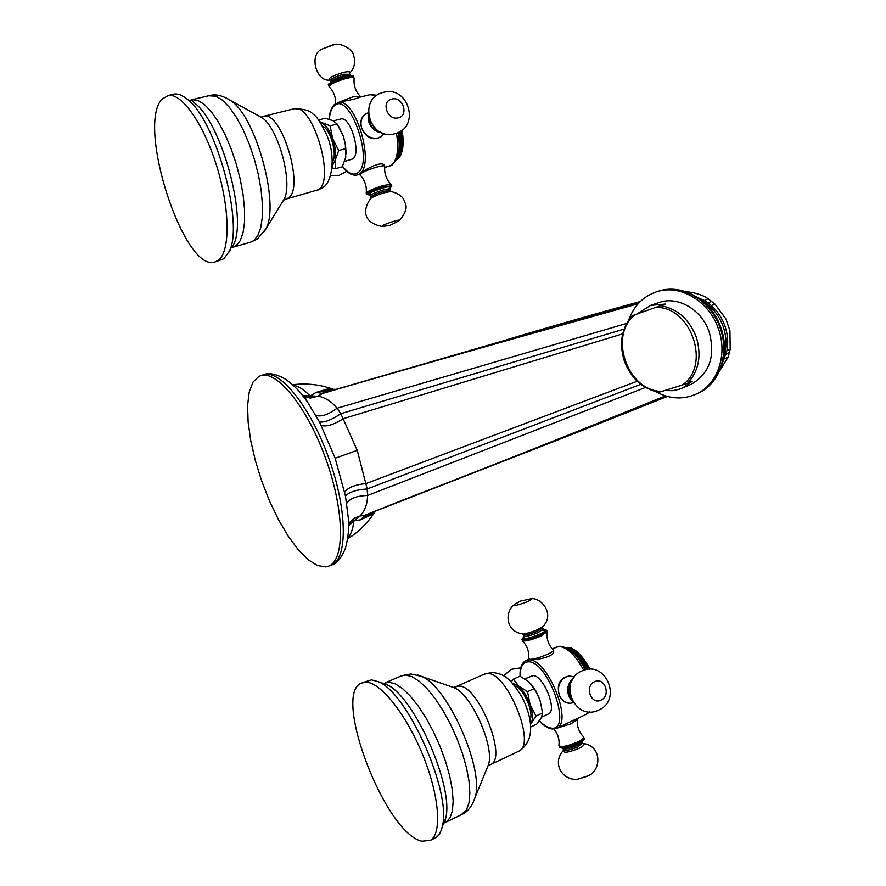 <?xml version="1.0" encoding="UTF-8"?>
<svg xmlns="http://www.w3.org/2000/svg" width="886" height="886" viewBox="0 0 886 886"><rect width="100%" height="100%" fill="white"/><g stroke="black" fill="none" stroke-linecap="round" stroke-linejoin="round"><path stroke-width="1.33" d="M528.743 659.04L530.105 659.35C534.391 659.095 540.039 657.478 547.072 654.51C551.037 652.705 553.163 651.321 553.451 650.346L553.661 650.944C555.046 656.736 535.72 660.513 530.105 659.35L528.61 658.663M559.321 727.018L577.14 718.601M569.122 703.218L568.989 703.207C564.36 702.797 561.093 699.973 559.199 694.746C556.607 684.07 559.908 677.823 569.111 676.029L569.964 676.051M524.877 678.853L532.962 675.641C543.162 674.844 557.637 710.218 548.589 713.872L541.623 717.117M530.714 683.693L535.731 690.703L539.906 699.741L542.597 712.942L541.268 717.837L536.694 724.194L530.725 726.985M511.266 681.921L513.393 679.13L519.949 676.184L528.643 681.633L535.177 690.249L540.006 700.04M512.385 683.106L518.764 686.107C523.404 690.449 527.192 696.617 530.105 704.603C532.752 712.565 533.195 718.502 531.434 722.422L530.504 723.718M529.972 719.853C534.336 712.61 523.094 687.492 514.888 686.052M513.393 679.13L518.764 686.107L527.524 691.656L534.114 688.655M527.524 691.656L530.105 704.603L536.019 716.01L542.597 712.942M536.019 716.01L530.57 724.471M362.274 682.729L371.555 679.861L378.089 681.655C407.062 691.733 452.303 792.859 442.236 826.671C440.984 832.142 438.836 835.819 435.779 837.713L430.452 840.316C442.324 833.538 439.279 795.13 422.722 754.817C406.309 714.459 380.714 682.453 366.184 682.176L361.3 683.15C331.951 694.27 385.222 833.826 421.935 841.213L430.452 840.316M434.162 838.51L435.779 837.713M556.751 728.237L571.204 723.751L577.329 719.498L577.229 718.557M553.916 729.034C557.848 733.807 559.542 739.157 559 745.093L558.889 745.491C560.949 747.518 567.173 746.355 577.561 742.014C581.482 740.087 583.542 738.503 583.752 737.274L583.675 736.93C578.879 732.024 576.764 726.221 577.329 719.498M553.661 650.944L553.141 649.848M522.286 640.689C524.667 641.663 530.803 640.179 540.693 636.214L546.994 631.807M573.43 702.753L569.986 703.274C564.914 702.908 561.314 700.062 559.199 694.746C557.205 686.75 559.42 680.836 565.844 677.026L569.111 676.029M574.316 676.904L570.119 676.062M572.445 701.125L570.584 699.143C566.675 693.04 566.697 686.982 570.673 680.946L573.187 678.477M589.921 669.251L589.356 669.262M587.451 669.406L589.511 668.465L589.821 669.052M589.511 668.465L589.146 667.734L585.203 669.539M589.146 667.734L588.869 667.224L584.937 669.019M584.649 668.487L588.581 666.693L588.869 667.224M588.581 666.693L588.171 665.94L584.239 667.734M588.171 665.94L587.883 665.441L583.963 667.236M583.686 666.759L587.883 665.441M587.595 664.976L587.152 664.201L583.243 665.984M587.152 664.201L582.955 665.486M582.7 665.065L586.864 663.714M586.587 663.304L586.1 662.506L582.213 664.278M586.1 662.506L581.914 663.802M581.681 663.437L585.801 662.03M585.535 661.687L585.026 660.878L581.161 662.628M585.026 660.878L580.851 662.174M580.651 661.864L584.716 660.424M584.472 660.136L583.918 659.306L580.086 661.045M583.918 659.306L579.776 660.613M579.599 660.358L583.597 658.874M583.376 658.652L582.789 657.822L578.99 659.538M582.789 657.822L578.68 659.129M578.536 658.929L582.467 657.412M582.257 657.246L581.637 656.415L577.893 658.11M581.637 656.415L577.583 657.711M577.473 657.578L581.316 656.028M581.127 655.917L580.485 655.086L576.786 656.759M580.485 655.086L576.476 656.393M576.409 656.304L580.153 654.732M579.987 654.688L579.311 653.857L575.69 655.496M579.311 653.857L575.379 655.153M575.346 655.119L578.979 653.525M578.846 653.536L578.148 652.716L574.604 654.322M578.148 652.716L574.294 654.001M577.694 652.473L576.974 651.686L573.53 653.237M576.974 651.686L573.231 652.949M576.509 651.476L575.822 650.756L572.478 652.251M575.822 650.756L572.19 651.996M575.324 650.579L574.671 649.925L571.459 651.365M574.671 649.925L571.182 651.132M574.161 649.803L573.541 649.216L570.495 650.579M573.541 649.216L570.219 650.379M573.009 649.128L572.422 648.618L569.565 649.892M572.422 648.618L569.321 649.715M571.869 648.574L568.712 649.305M571.337 648.131L568.48 649.15M570.761 648.131L567.937 648.807M570.274 647.766L567.727 648.685M569.676 647.81L567.25 648.408M569.244 647.511L567.073 648.308M568.624 647.611L566.675 648.087M568.258 647.378L566.531 648.009M566.11 647.799L567.317 647.367L566.209 647.854M338.131 102.577L352.728 96.928L360.181 96.231L360.358 97.072C357.291 98.446 351.221 99.952 342.173 101.58L340.346 102.034M359.893 174.896L360.713 173.601C364.511 169.503 382.054 160.3 384.469 165.383L384.69 166.003C383.893 165.538 381.379 165.87 377.148 166.989C369.783 169.115 364.301 171.319 360.713 173.601L357.523 174.919M381.235 136.577L380.626 137.031C372.441 140.896 366.151 137.972 361.754 128.26C359.882 122.622 360.823 118.159 364.567 114.87L364.755 114.726M340.423 119.101L340.811 119.001C350.402 115.977 361.643 153.677 352.761 158.948L344.61 161.407M338.585 126.244L343.369 136.256L345.462 144.329L346.16 153.81M318.55 119.953L325.284 118.259L332.97 120.695L337.189 124.062L343.369 136.256L345.352 144.75L345.739 157.331L342.229 166.845L335.262 168.705L332.139 167.842M320.588 122.811L322.393 123.376C326.303 125.568 329.725 130.652 332.649 138.637C335.351 146.788 336.215 153.954 335.218 160.122L332.272 165.992M332.361 162.072C337.754 155.615 330.633 129.212 322.648 126.2M319.879 121.781L330.124 125.856L337.189 124.062M330.124 125.856L332.649 138.637L338.718 150.498L345.761 148.649M338.718 150.498L335.218 160.122L335.262 168.705M230.593 249.387L223.936 258.701L215.519 261.791M228.798 252.277C244.835 225.598 215.763 118.425 186.37 98.545C181.863 95.046 177.798 93.551 174.177 94.06L172.582 94.437M218.288 260.318C230.061 252.001 230.238 210.835 217.38 168.251C204.655 125.624 182.139 92.941 168.362 95.422L161.85 99.31C136.344 126.321 184.166 272.567 214.689 262.034L218.288 260.318M366.206 193.137C367.457 191.199 373.25 188.64 383.583 185.462L390.936 184.277C386.13 179.194 384.07 173.135 384.779 166.103L384.469 165.383M329.249 87.016C329.714 84.436 335.384 81.578 346.271 78.422C350.557 77.425 353.137 77.281 354.023 78.001L354.101 78.721M384.203 133.576L381.456 136.411L378.034 137.994C370.614 139.091 365.187 135.846 361.754 128.26C360.026 122.412 361.222 117.727 365.364 114.228L368.222 112.71M381.91 132.778L378.588 132.169C372.087 129.566 368.598 124.749 368.122 117.749L368.41 115.091M397.404 158.982L396.419 159.569M397.305 159.247L396.463 159.48M398.179 158.328L396.585 159.203M398.058 158.694L396.651 159.081M398.91 157.564L396.806 158.705M398.766 158.018L396.884 158.528M399.575 156.678L397.072 158.051M399.442 157.232L397.149 157.852M400.195 155.681L399.885 156.589L397.349 157.276M400.062 156.324L397.437 157.032M400.76 154.574L400.472 155.604L397.648 156.368M400.627 155.305L397.736 156.091M401.269 153.367L401.004 154.507L397.936 155.338M401.148 154.186L398.024 155.017M401.712 152.06L401.48 153.311L398.213 154.186M401.602 152.957L398.29 153.843M402.1 150.664L401.901 152.015L398.478 152.935M402.011 151.628L398.545 152.558M402.421 149.169L402.266 150.62L398.7 151.572M402.355 150.199L398.755 151.174M402.687 147.608L399.021 148.571L402.687 147.608L402.643 148.693L398.877 150.122M402.643 148.693L398.933 149.69M402.809 147.563L399.054 148.117M399.121 147.021L402.875 146.024L402.864 147.098M402.875 146.024L399.121 146.943M402.986 145.913L399.143 146.467M399.165 145.393L403.008 144.363L403.03 145.437M403.008 144.363L399.165 145.249M403.108 144.196L399.165 144.75M399.165 143.687L403.086 142.646L403.119 143.698M403.086 142.646L399.154 143.477M403.152 142.413L399.143 142.956M399.11 141.926L403.097 140.863L403.152 141.893M403.097 140.863L399.099 141.649M403.141 140.575L399.065 141.118M398.999 140.11L403.041 139.036L403.119 140.043M403.041 139.036L398.977 139.767M403.064 138.681L398.933 139.224M398.833 138.238L402.92 137.164L403.03 138.138M402.92 137.164L398.8 137.839M402.92 136.754L402.864 136.189L398.733 137.286M398.622 136.333L402.742 135.248L402.864 136.189M402.742 135.248L398.556 135.879M402.709 134.783L402.643 134.218L398.478 135.314M398.346 134.406L402.499 133.31L402.643 134.218M402.499 133.31L398.268 133.886M402.443 132.789L402.355 132.213L398.168 133.31M398.766 132.247L402.2 131.349L402.355 132.213M402.2 131.349L402.111 130.774L400.682 131.15M402.111 130.774L402.011 130.209M301.273 393.827L307.143 401.458L319.481 421.935L335.185 458.228L345.462 496.149L348.386 518.543L348.519 528.311M346.647 503.414C349.793 498.441 356.759 495.806 367.546 495.484C367.446 503.979 364.932 510.823 359.982 516.04L364.81 515.287L401.967 500.391C482.792 469.237 570.65 434.406 665.53 395.898M348.563 525.287L350.856 521.278L354.555 518.055L359.982 516.04L353.891 520.835L360.58 519.827L365.076 515.176M303.012 395.964L310.244 398.113L318.019 396.131C325.273 397.493 331.608 401.535 337.023 408.258L340.855 413.673L357.224 450.343L367.192 488.961L367.546 495.484L645.495 387.47M315.837 415.401C321.297 417.051 328.363 414.659 337.023 408.258L626.601 323.456M334.177 389.718L327.421 389.043L315.992 392.443L310.222 396.086L318.019 396.131L322.67 393.406C417.749 365.763 522.895 335.883 638.13 303.765M325.771 566.907L317.432 565.556L308.051 559.642L298.117 549.597L288.083 535.986L278.403 519.506L269.488 500.9L261.691 481.009L255.356 460.654L250.76 440.719L248.124 422.068L247.582 405.544L249.243 391.944L253.075 382.01L258.967 376.34L260.683 375.653C276.975 369.872 307.652 407.804 326.026 459.502C344.588 511.122 344.964 560.074 328.75 566.088L325.771 566.907M360.58 519.827L371.444 514.844L375.321 511.034M371.444 514.844L374.523 511.355M369.34 515.608L372.286 512.263M364.711 517.734L367.125 514.345M345.462 496.149C348.829 492.151 356.072 489.759 367.192 488.961L640.811 384.314M344.709 492.239C347.799 487.555 354.865 484.686 365.885 483.612L637.211 381.224M321.352 425.501C326.58 426.93 333.856 424.671 343.181 418.724L622.692 333.867M319.481 421.935C324.498 422.644 331.619 419.886 340.855 413.673L624.098 329.071M315.992 392.443L322.67 393.406L503.093 340.877C545.433 328.285 590.94 315.383 639.626 302.181M320.488 391.379L325.428 392.631M325.361 389.929L333.756 390.305M327.421 389.043L335.927 389.397L334.255 390.172M697.592 297.441L704.292 300.509L711.347 305.581C717.538 311.152 722.09 318.008 725.003 326.17C727.749 334.387 728.392 342.55 726.93 350.657L722.489 362.994M655.928 391.745C669.727 399.187 683.316 399.896 696.673 393.882C717.56 384.325 727.849 354.843 718.524 329.071C709.431 301.207 679.883 283.841 656.659 291.771C643.225 296.334 633.911 305.759 628.695 320.034M689.253 385.1L691.335 384.214C709.575 373.515 715.556 356.161 709.254 332.172C701.933 309.712 677.989 295.78 659.306 302.469L658.907 302.602M696.274 337.112C701.79 355.541 698.899 370.924 687.602 383.261L682.286 385.022C711.613 365.519 690.87 305.482 655.452 307.497L660.735 305.637C677.369 308.693 689.219 319.181 696.274 337.112M664.566 390.571L672.651 390.671L679.163 389.275L682.885 387.813L692.132 381.345L687.602 383.261M658.686 392.321C642.483 388.766 631.031 378.344 624.342 361.067C618.904 343.369 621.507 328.252 632.161 315.737L635.461 314.552C607.763 334.963 627.465 391.745 662.063 391.357L658.686 392.321M660.735 305.637L665.397 304.064L650.59 305.382L637.001 314.009M682.286 385.022L662.063 391.357M635.461 314.552L655.452 307.497M552.199 648.829L559.066 646.448C567.239 647.256 575.457 655.186 583.741 670.259M589.301 711.912L586.189 714.326M520.071 676.24C519.683 668.265 521.577 663.049 525.741 660.602L528.887 659.893C546.928 657.988 573.176 721.503 556.962 728.126L556.297 728.458M520.281 676.35C520.082 666.97 522.707 662.119 528.145 661.82C548.146 660.28 573.109 731.891 551.269 728.104C547.67 727.694 543.727 725.246 539.43 720.75M456.434 686.506L484.077 674.246L487.4 673.526C506.792 671.654 536.517 743.985 519.118 751.04L518.266 751.45M484.697 673.969L492.195 672.463C502.03 673.781 508.564 675.365 521.732 696.573C531.556 715.667 536.473 739.976 519.118 751.04L490.877 764.43C507.711 757.652 477.842 684.568 459.014 686.129L453.787 687.237L454.164 687.724L451.384 686.75M486.647 769.148L488.684 764.164C494.211 745.015 471.053 694.07 454.164 687.724L421.526 676.383C446.987 685.731 483.856 767.187 475.383 796.592L472.747 803.458M417.838 675.043L421.526 676.383L410.794 673.958L401.879 675.653M385.51 682.741L401.015 676.029L405.755 675.043L412.079 676.716L419.277 681.29L427.052 688.643L435.07 698.511L442.967 710.483L450.398 724.05L456.999 738.614L462.47 753.477L466.534 767.974L469.037 781.419L469.857 793.203L468.993 802.827L466.512 809.893L461.063 814.865M443.731 823.105L446.145 822.108L449.999 817.889L452.381 810.845L453.156 801.221L452.248 789.404L449.678 775.914L445.558 761.362L440.065 746.411L433.464 731.758L426.055 718.081L418.192 706.009L410.24 696.042L402.554 688.599L395.455 683.937L389.231 682.209L383.937 683.316L385.875 684.302L381.678 682.873M442.258 826.605L445.503 818.874C454.917 787.3 413.053 693.838 385.875 684.302L378.089 681.655M584.007 738.005L584.184 738.514C583.985 739.744 581.914 741.327 577.993 743.265C567.605 747.596 561.381 748.759 559.321 746.732L559.066 745.99M577.893 743.919C569.344 747.585 563.529 748.847 560.45 747.695M582.168 741.46L577.417 745.458C569.632 748.736 564.803 749.678 562.909 748.271M582.578 742.756L577.916 746.876C569.842 750.254 565.002 751.14 563.385 749.545L563.031 748.537M582.955 743.443C585.336 744.129 583.985 745.779 578.901 748.415C567.749 752.801 562.688 753.366 563.729 750.099L563.551 749.966M563.385 750.464C551.214 763.699 563.208 781.341 577.871 779.159L588.481 775.671C600.874 770.886 602.79 745.946 582.944 743.432M590.597 774.342L587.451 776.225L577.871 779.159M523.936 636.779L521.854 639.271C523.648 640.556 529.784 639.116 540.261 634.974C544.237 633.191 546.374 631.84 546.684 630.921L546.573 630.588M523.936 636.812C521.079 640.102 526.328 639.26 539.674 634.287C546.13 631.253 547.382 629.813 543.439 629.957M523.914 636.968C521.876 639.858 527.059 638.961 539.474 634.287C545.964 631.22 547.005 629.846 542.586 630.179M523.393 634.863L523.792 635.993C525.188 636.979 529.961 635.86 538.101 632.637L543.018 629.237M522.651 633.911L523.305 634.586C524.7 635.572 529.463 634.442 537.603 631.231L542.52 627.82M514.245 604.75C505.053 611.008 504.854 631.341 522.363 633.878C525.542 633.944 530.603 632.56 537.536 629.725L542.919 626.557M530.426 598.836L530.858 598.825C532.442 599.002 531.146 600.021 526.96 601.882C517.202 605.503 513.227 606.268 515.021 604.174L520.248 601.206M572.478 679.651C567.173 686.174 566.951 692.93 571.824 699.907M570.606 684.081L569.31 689.662L570.241 695.344M601.029 700.117C590.951 705.389 584.184 685.963 594.606 681.677C604.673 676.516 611.373 695.765 601.029 700.117M396.507 133.21C398.999 149.512 397.316 160.189 391.424 165.261L384.635 167.554M369.883 94.713L376.45 95.644M337.621 102.71L338.264 102.554C355.474 97.183 375.465 165.051 359.417 173.955L356.969 175.074C352.107 175.86 347.268 172.98 342.428 166.435M329.293 119.3C329.836 112.821 331.486 108.347 334.243 105.855C349.494 90.317 374.756 162.802 357.634 172.914C353.215 175.705 348.176 173.468 342.539 166.225M293.41 108.934L294.218 108.734C312.669 102.931 335.584 180.091 318.439 189.726L286.455 198.962M282.39 202.008L284.074 199.272L284.085 199.981L288.349 197.943C304.862 188.441 281.549 110.595 263.729 116.243L262.599 116.564M225.011 97.327L231.335 100.96C256.641 118.436 279.721 204.987 265.933 228.787L284.074 199.272C293.122 183.38 278.78 129.201 262.289 117.816L257.582 115.258M250.871 242.122L257.516 238.866L265.933 228.787L263.751 232.464M208.575 95.788L215.907 96.209L222.441 100.196L229.352 107.272L236.318 117.185L243.008 129.489L249.099 143.643L254.304 158.959L258.38 174.719L261.126 190.158L262.444 204.577L262.3 217.325L260.705 227.835L257.771 235.709L253.673 240.66L250.129 242.332L233.616 247.006M316.424 190.778L322.205 187.976C331.741 183.557 336.215 158.073 327.333 136.4C321.374 123.409 316.546 115.933 312.869 113.984C310.155 110.639 303.931 108.889 294.218 108.734L261.824 116.775L262.289 117.816L231.335 100.96C223.228 95.732 216.118 93.894 210.015 95.444L192.184 99.664C190.8 98.933 191.365 99.897 193.879 102.554C221.323 121.116 248.158 220.193 233.151 245.278L232.254 247.482L236.274 245.588L240.25 240.649L243.052 232.774L244.525 222.242L244.558 209.461L243.141 194.986L240.305 179.481L236.163 163.644L230.925 148.25L224.822 134.019L218.155 121.626L211.245 111.647L204.411 104.493L197.966 100.461L192.184 99.664L189.803 100.373M391.612 185.883L384.026 186.724C373.216 190.08 367.457 192.661 366.726 194.477L369.75 194.998C365.763 194.488 370.514 192.029 383.992 187.611C390.837 185.861 392.697 186.027 389.596 188.12M387.924 188.917C392.609 186.281 391.235 185.883 383.826 187.721C371.312 191.786 366.571 194.178 369.606 194.887L371.588 194.543M389.663 189.172L383.76 189.848C375.365 192.45 370.88 194.455 370.304 195.861L370.725 197.057M390.161 190.601L384.258 191.276C375.863 193.879 371.378 195.884 370.802 197.279L370.658 198.442M391.424 191.487L385.155 192.528C377.569 194.82 372.652 196.88 370.414 198.685C361.732 211.632 364.489 223.006 382.132 226.473M389.696 225.387L382.841 226.462C381.046 225.963 384.845 224.18 394.237 221.112C398.335 219.972 400.04 219.794 399.342 220.57C405.832 213.028 407.649 206.981 404.813 202.429C403.717 197.102 399.021 193.425 390.726 191.409L389.729 187.799M399.032 220.813L390.028 225.288M329.094 86.573L328.817 85.765C329.271 83.173 334.941 80.305 345.839 77.16C350.114 76.163 352.694 76.03 353.58 76.75L353.735 77.193M329.116 84.48C330.589 81.922 335.993 79.319 345.33 76.683M330.766 82.52L330.744 82.398C331.098 80.382 335.506 78.145 343.967 75.698L350.125 75.753M330.622 82.055L330.245 80.98C330.6 78.943 335.008 76.705 343.469 74.258L349.638 74.313M330.29 80.216C327.233 78.677 331.574 76.085 343.292 72.442C348.774 71.268 350.867 71.556 349.582 73.317L349.538 73.372M336.758 44.311L332.793 44.854L322.316 49.029C308.428 54.057 316.28 81.767 329.382 80.105M368.642 116.564C368.93 124.638 372.906 129.843 380.559 132.169M370.381 121.792L375.996 129.134M398.29 117.772C387.459 121.061 380.603 101.403 391.789 99.099C402.609 95.909 409.398 115.401 398.29 117.772M330.843 565.279L331.497 565.024C347.766 558.977 347.467 510.048 328.905 458.472C310.554 406.818 279.832 368.941 263.474 374.756L263.087 374.878M293.122 385.188C298.228 385.942 303.92 389.574 310.222 396.086L302.591 395.366M348.619 525.941L353.891 520.835C352.993 528.92 350.934 534.723 347.711 538.267M367.768 516.184L370.093 513.149M366.859 516.593L369.252 513.492M365.22 515.12L566.663 436.51L667.036 396.341M335.185 458.228L357.224 450.343M322.847 390.837L328.075 391.9M323.811 390.549L329.16 391.59M702.609 301.162C712.289 306.955 719.177 315.505 723.286 326.823C726.719 337.167 726.874 347.179 723.773 356.892M714.747 303.909L711.347 305.581M711.569 301.196L708.18 303.034M707.604 298.416L708.124 298.748L704.292 300.509M686.351 291.871L687.414 292.258M497.356 342.583C539.829 329.725 585.203 316.667 633.457 303.411L640.257 301.561M496.282 342.893L640.279 301.539L503.093 340.877M451.938 356.05L513.193 337.854M335.927 389.397L353.104 384.602M730.297 348.331L730.175 349.095L726.93 350.657M729.499 352.362L725.988 354.577M728.126 356.914L724.471 358.908M656.659 291.771L658.497 291.173C681.699 283.254 711.214 300.587 720.296 328.407C729.599 354.123 719.31 383.56 698.445 393.107L696.075 394.159M696.673 393.882L698.445 393.107C719.886 383.273 730.285 353.647 721.027 328.108C712.045 300.476 682.364 283.088 658.497 291.173L657.6 291.461M556.397 646.946L559.908 646.248C569.022 647.212 577.495 655.064 585.336 669.794M589.555 711.923L586.997 713.95L576.531 718.889M561.525 725.977L556.962 728.126L552.399 729.023M528.776 659.262L526.373 660.325M552.299 729.012C548.168 728.48 543.838 725.778 539.308 720.916M535.731 690.703L535.177 690.249M490.877 764.43L488.994 765.216L488.684 764.164L475.383 796.592C472.448 805.64 468.173 811.487 462.547 814.145L446.145 822.108C446.079 820.657 445.27 825.464 445.503 818.874L442.236 826.671M559.487 747.208C562.145 749.124 568.314 748.017 577.982 743.897C582.767 741.383 584.826 739.588 584.184 738.514L583.752 737.274M582.755 743.42L582.113 741.504M553.44 650.136C548.578 645.152 546.44 639.227 547.039 632.371M528.698 658.431C529.285 651.764 527.248 645.938 522.563 640.955M521.965 639.614L522.286 640.512M547.127 632.161L546.684 630.921C547.282 630.234 546.197 629.902 543.406 629.935M520.647 601.04L530.858 598.825C540.681 596.81 555.987 614.43 542.265 627.188L543.749 630.167M524.811 636.469L523.947 637.023L523.892 636.27M511.222 669.384L503.569 675.785M520.735 667.845L511.455 669.284M581.903 670.968C605.614 659.671 622.592 699.486 598.98 709.941C574.948 722.234 557.36 681.378 581.57 671.134M398.047 132.59C400.671 148.383 398.689 159.17 392.099 164.962L389.397 166.269M360.358 97.072L370.647 94.525L376.915 95.311M342.173 101.58L334.609 104.349M334.543 104.415C331.397 107.35 329.581 112.289 329.094 119.245M340.811 119.001L333.357 120.895M174.177 94.06L168.362 95.422M360.059 174.985C364.766 179.947 366.826 185.894 366.25 192.816M389.585 188.142C391.678 186.691 392.321 185.839 391.512 185.595L391.08 184.343M366.627 194.2L366.295 193.237M370.237 195.64L369.606 194.842M360.181 96.231C355.463 91.203 353.459 85.2 354.156 78.245M335.672 103.562C335.849 97.161 333.8 91.712 329.514 87.205M328.662 85.344C326.591 84.236 332.172 81.346 345.396 76.65C351.498 75.598 354.223 75.631 353.58 76.75L354.023 78.001M350.18 75.842L349.582 73.317C354.455 68.178 355.751 62.109 353.492 55.142C353.326 49.561 340.8 42.727 334.775 44.477L322.548 48.874M330.633 175.605L339.028 175.35M339.238 175.295L346.67 171.219M381.456 136.411L380.626 137.031M394.713 133.753C369.307 141.184 357.136 98.047 383.649 92.321C408.767 85.433 420.684 127.429 395.034 133.675M328.75 566.088L331.497 565.024C336.702 563.651 341.309 558.147 345.33 548.512C348.253 537.913 349.272 527.923 348.386 518.543L349.228 522.984L350.369 521.92L348.619 525.221M260.683 375.653L263.474 374.756C268.358 372.485 275.402 373.781 284.605 378.643C293.576 384.823 301.096 392.432 307.143 401.458L304.95 397.316L305.914 397.349L303.078 395.953M375.431 510.989C368.321 522.419 359.04 531.722 347.622 538.887M292.646 384.745C306.999 382.962 320.92 384.613 334.432 389.696M334.133 389.762L332.416 389.541L335.849 389.419L494.322 343.48M566.663 436.51L667.457 396.452M686.683 291.992L687.148 292.003C685.985 291.572 699.752 292.679 708.124 298.748L714.98 304.131L725.988 319.06L729.942 330.832L730.175 349.095L729.333 353.038L727.938 357.423L719.598 370.99M691.335 384.214L682.885 387.813M659.306 302.469L650.59 305.382"/></g></svg>
